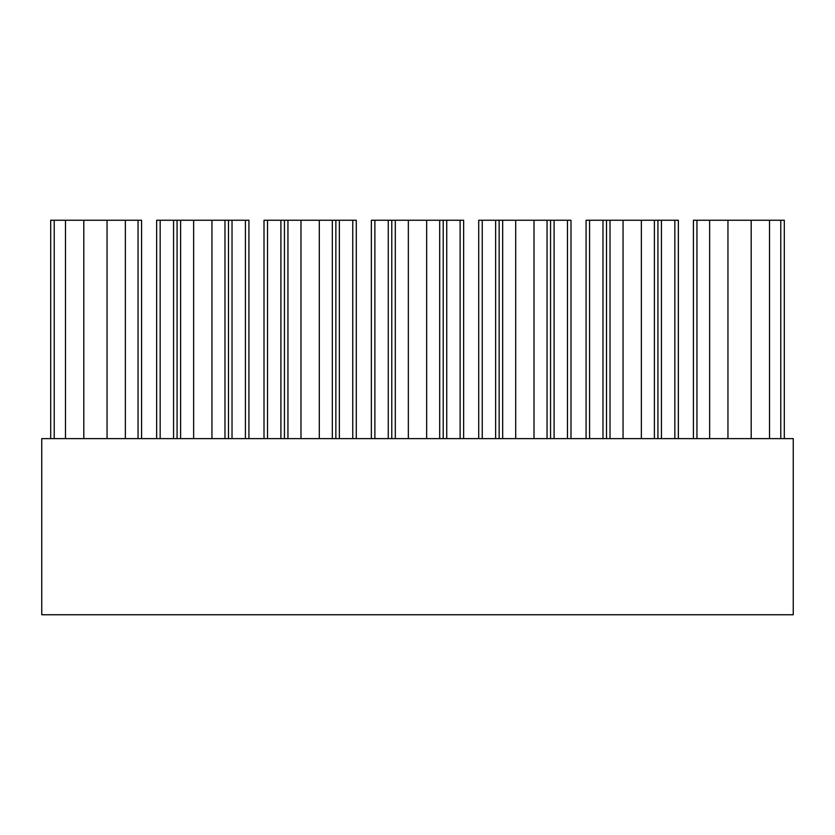 <?xml version="1.0" encoding="UTF-8"?>
<svg xmlns="http://www.w3.org/2000/svg" width="835" height="835" viewBox="0 0 835 835"><rect width="100%" height="100%" fill="white"/><g stroke="black" fill="none" stroke-linecap="round" stroke-linejoin="round"><path stroke-width="1.25" d="M793.25 614.748L793.25 438.636L41.75 438.636L41.75 614.748L793.25 614.748M65.485 438.636L65.485 220.252L50.695 220.252L50.695 438.636M65.485 220.252L83.803 220.252L83.803 438.636M83.803 220.252L107.047 220.252L107.047 438.636M107.047 220.252L125.365 220.252L125.365 438.636M141.574 438.636L141.574 220.252L125.365 220.252M693.426 220.252L693.426 438.636L693.426 220.252L696.954 220.252L696.954 438.636M751.197 438.636L751.197 220.252L784.305 220.252L784.305 438.636M769.515 220.252L769.515 438.636M751.197 220.252L727.953 220.252L727.953 438.636M709.635 438.636L709.635 220.252L727.953 220.252M709.635 220.252L696.954 220.252M156.646 438.636L156.646 220.252L156.646 438.636M156.646 220.252L193.626 220.252L193.626 438.636M248.924 438.636L248.924 220.252L228.498 220.252L228.498 438.636L228.498 220.252L193.626 220.252M211.944 220.252L211.944 438.636M264.006 438.636L264.006 220.252L264.006 438.636M264.006 220.252L300.986 220.252L300.986 438.636M356.284 438.636L356.284 220.252L335.858 220.252L335.858 438.636L335.858 220.252L300.986 220.252M319.304 220.252L319.304 438.636M371.356 438.636L371.356 220.252L371.356 438.636M371.356 220.252L408.346 220.252L408.346 438.636M463.644 438.636L463.644 220.252L443.208 220.252L443.208 438.636L443.208 220.252L408.346 220.252M426.654 220.252L426.654 438.636M478.716 438.636L478.716 220.252L478.716 438.636M478.716 220.252L515.696 220.252L515.696 438.636M570.994 438.636L570.994 220.252L550.568 220.252L550.568 438.636L550.568 220.252L515.696 220.252M534.014 220.252L534.014 438.636M586.076 438.636L586.076 220.252L586.076 438.636M586.076 220.252L623.056 220.252L623.056 438.636M678.354 438.636L678.354 220.252L657.928 220.252L657.928 438.636L657.928 220.252L623.056 220.252M641.374 220.252L641.374 438.636M54.223 438.636L54.223 220.252M138.046 220.252L138.046 438.636M780.777 220.252L780.777 438.636M160.163 438.636L160.163 220.252M173.555 220.252L173.555 438.636M177.072 438.636L177.072 220.252M180.6 438.636L180.6 220.252M224.98 220.252L224.98 438.636M232.026 438.636L232.026 220.252M245.406 220.252L245.406 438.636M267.524 438.636L267.524 220.252M280.904 220.252L280.904 438.636M284.432 438.636L284.432 220.252M287.95 438.636L287.95 220.252M332.33 220.252L332.33 438.636M339.375 438.636L339.375 220.252M352.767 220.252L352.767 438.636M374.884 438.636L374.884 220.252M388.265 220.252L388.265 438.636M391.782 438.636L391.782 220.252M395.31 438.636L395.31 220.252M439.69 220.252L439.69 438.636M446.735 438.636L446.735 220.252M460.116 220.252L460.116 438.636M482.244 438.636L482.244 220.252M495.625 220.252L495.625 438.636M499.142 438.636L499.142 220.252M502.67 438.636L502.67 220.252M547.05 220.252L547.05 438.636M554.096 438.636L554.096 220.252M567.476 220.252L567.476 438.636M589.593 438.636L589.593 220.252M602.985 220.252L602.985 438.636M606.502 438.636L606.502 220.252M610.02 438.636L610.02 220.252M654.4 220.252L654.4 438.636M661.445 438.636L661.445 220.252M674.837 220.252L674.837 438.636"/></g></svg>
